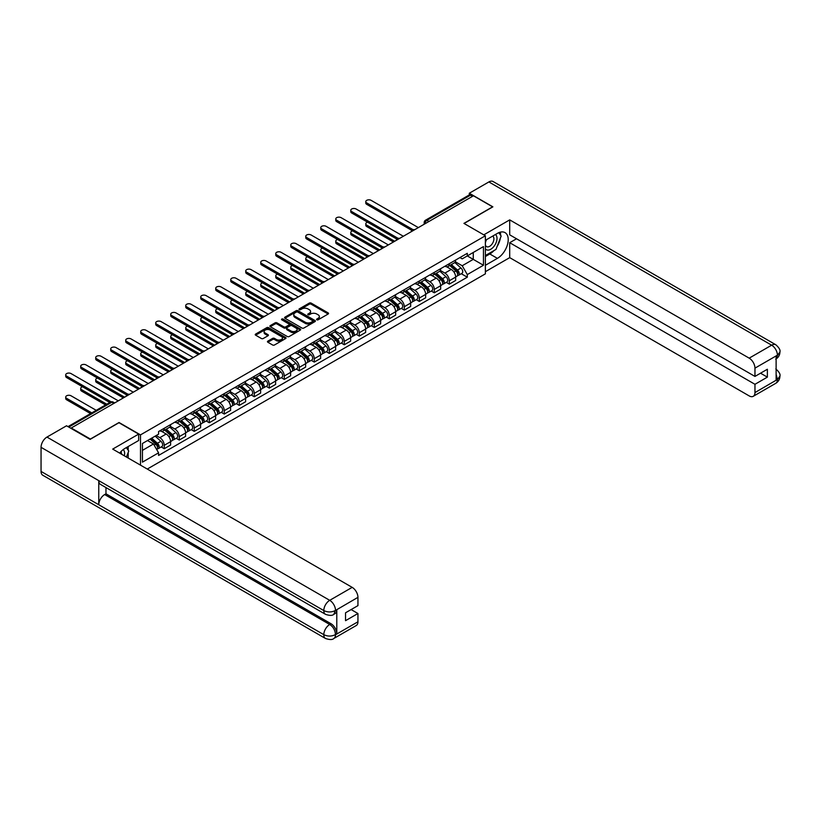 <?xml version="1.0" encoding="UTF-8"?>
<svg xmlns="http://www.w3.org/2000/svg" width="821" height="821" viewBox="0 0 821 821"><rect width="100%" height="100%" fill="white"/><g stroke="black" fill="none" stroke-linecap="round" stroke-linejoin="round"><path stroke-width="1.23" d="M316.814 319.79A0.934 0.544 0 0 0 318.138 319.79L328.164 314.002A1.334 0.77 0 0 0 328.554 313.458A1.334 0.77 0 0 0 328.164 312.914L311.169 303.103A1.334 0.77 0 0 0 309.281 303.103L299.255 308.891A0.934 0.544 0 0 0 300.578 309.661L301.871 308.912A4.269 2.463 0 0 1 307.916 308.912L309.332 309.722A4.269 2.463 0 0 1 310.584 311.467A4.269 2.463 0 0 1 309.332 313.212L308.029 313.961A0.934 0.544 0 0 0 309.353 314.73L310.656 313.981A4.269 2.463 0 0 1 316.69 313.981L318.107 314.792A4.269 2.463 0 0 1 319.359 316.537A4.269 2.463 0 0 1 318.107 318.281L316.814 319.03A0.934 0.544 0 0 0 316.814 319.79L316.814 319.03M267.841 341.146A1.334 0.77 0 0 0 267.451 341.69A1.334 0.77 0 0 0 267.841 342.234L272.603 344.984A1.334 0.77 0 0 0 274.491 344.984L285.636 338.56A1.334 0.77 0 0 0 286.026 338.016A1.334 0.77 0 0 0 285.636 337.472L268.641 327.661A1.334 0.77 0 0 0 266.753 327.661L255.618 334.085A1.334 0.77 0 0 0 255.228 334.629A1.334 0.77 0 0 0 255.618 335.173L261.376 338.498A1.334 0.77 0 0 0 263.264 338.498L268.026 335.748A1.334 0.77 0 0 0 268.416 335.204A1.334 0.77 0 0 0 268.026 334.66L265.173 333.008A3.571 2.063 0 0 1 264.126 331.551A3.571 2.063 0 0 1 266.332 329.652A3.571 2.063 0 0 1 270.222 330.093L281.408 336.559A3.571 2.063 0 0 1 282.455 338.016A3.571 2.063 0 0 1 280.248 339.915A3.571 2.063 0 0 1 276.359 339.473L274.491 338.396A1.334 0.77 0 0 0 272.603 338.396L267.841 341.146L267.841 342.234L272.603 339.504L272.603 338.396M140.494 434.884L119.045 422.507L90.392 439.05L71.253 427.998L473.45 195.788L492.59 206.841L463.937 223.384L485.375 235.771L140.494 434.884L140.494 465.148M301.964 328.041A1.334 0.77 0 0 0 303.852 328.041L314.997 321.606A1.334 0.77 0 0 0 315.387 321.062A1.334 0.77 0 0 0 314.997 320.518L298.002 310.707A1.334 0.77 0 0 0 296.114 310.707L284.969 317.142A1.334 0.77 0 0 0 284.579 317.686A1.334 0.77 0 0 0 284.969 318.23L301.964 328.041M282.096 319.995A0.934 0.544 0 0 1 283.04 320.128L283.04 319.02L300.312 328.995A1.334 0.77 0 0 1 300.702 329.539A1.334 0.77 0 0 1 300.312 330.083L289.177 336.518A1.334 0.77 0 0 1 287.288 336.518L270.294 326.707L275.066 323.967L275.066 322.858L270.294 325.609A1.334 0.77 0 0 0 269.904 326.163A1.334 0.77 0 0 0 270.294 326.707L270.294 325.609M275.066 323.967A1.334 0.77 0 0 1 276.954 323.967L276.954 322.858A1.334 0.77 0 0 0 275.066 322.858M276.954 322.858L283.84 326.84A1.334 0.77 0 0 0 285.729 326.84L288.889 325.013A1.334 0.77 0 0 0 289.279 324.469A1.334 0.77 0 0 0 288.889 323.926L281.716 319.78A0.934 0.544 0 0 1 283.04 319.02M147.277 469.058L485.375 273.855L485.375 235.771M428.921 221.496L426.91 220.336A2.72 1.57 60 0 0 425.545 220.192L469.109 195.039A2.72 1.57 60 0 1 470.474 195.182L426.91 220.336A2.72 1.57 120 0 0 424.98 223.661L424.98 223.774M472.496 196.342L470.474 195.182M449.313 263.695A6.26 3.612 60 0 1 448.02 266.507L454.362 262.843A6.26 3.612 -120 0 0 455.665 260.031M440.302 270.437L444.89 273.085A6.26 3.612 60 0 1 449.313 280.741L455.665 277.077A6.26 3.612 -120 0 0 451.242 269.421L446.696 266.794M455.665 277.077L455.665 280.464L449.313 284.128L446.275 282.373M448.02 266.507A6.26 3.612 60 0 1 444.941 266.22M449.313 280.741L449.313 284.128M434.309 272.356A6.26 3.612 60 0 1 433.016 275.168L439.358 271.505A6.26 3.612 -120 0 0 440.661 268.693M431.271 291.034L434.309 292.789L440.661 289.125L440.661 285.739A6.26 3.612 -120 0 0 436.238 278.083L431.692 275.456M433.016 275.168A6.26 3.612 60 0 1 429.937 274.881M425.299 279.099L429.886 281.747A6.26 3.612 60 0 1 434.309 289.403L434.309 292.789M419.305 281.018A6.26 3.612 60 0 1 418.012 283.83L424.354 280.166A6.26 3.612 -120 0 0 425.658 277.354M416.268 299.696L419.305 301.451L425.658 297.787L425.658 294.4A6.26 3.612 -120 0 0 421.235 286.745L416.688 284.117M418.012 283.83A6.26 3.612 60 0 1 414.933 283.543M410.295 287.76L414.882 290.408A6.26 3.612 60 0 1 419.305 298.064L419.305 301.451M404.301 289.68A6.26 3.612 60 0 1 403.008 292.492L409.351 288.828A6.26 3.612 -120 0 0 410.654 286.016M401.264 308.357L404.301 310.122L410.654 306.449L410.654 303.062A6.26 3.612 -120 0 0 406.231 295.406L401.685 292.779M403.008 292.492A6.26 3.612 60 0 1 399.93 292.214M395.291 296.422L399.878 299.07A6.26 3.612 60 0 1 404.301 306.726L404.301 310.122M389.298 298.341A6.26 3.612 60 0 1 388.005 301.153L394.357 297.489A6.26 3.612 -120 0 0 395.65 294.677M386.26 317.019L389.298 318.784L395.65 315.11L395.65 311.723A6.26 3.612 -120 0 0 391.227 304.068L386.681 301.44M388.005 301.153A6.26 3.612 60 0 1 384.926 300.876M380.287 305.084L384.875 307.731A6.26 3.612 60 0 1 389.298 315.397L389.298 318.784M374.294 307.003A6.26 3.612 60 0 1 373.001 309.815L379.353 306.151A6.26 3.612 -120 0 0 380.646 303.339M371.256 325.68L374.294 327.446L380.646 323.782L380.646 320.385A6.26 3.612 -120 0 0 376.223 312.729L371.677 310.102M373.001 309.815A6.26 3.612 60 0 1 369.922 309.538M365.283 313.745L369.871 316.393A6.26 3.612 60 0 1 374.294 324.059L374.294 327.446M359.29 315.675A6.26 3.612 60 0 1 357.997 318.476L364.35 314.812A6.26 3.612 -120 0 0 365.643 312.001M356.252 334.342L359.29 336.107L365.643 332.443L365.643 329.057A6.26 3.612 -120 0 0 361.219 321.391L356.673 318.764M357.997 318.476A6.26 3.612 60 0 1 354.918 318.199M350.29 322.407L354.867 325.054A6.26 3.612 60 0 1 359.29 332.721L359.29 336.107M344.286 324.336A6.26 3.612 60 0 1 342.993 327.138L349.346 323.474A6.26 3.612 -120 0 0 350.639 320.662M341.249 343.004L344.286 344.769L350.639 341.105L350.639 337.718A6.26 3.612 -120 0 0 346.216 330.052L341.669 327.425M342.993 327.138A6.26 3.612 60 0 1 339.915 326.861M335.286 331.068L339.863 333.716A6.26 3.612 60 0 1 344.286 341.382L344.286 344.769M329.283 332.998A6.26 3.612 60 0 1 327.99 335.799L334.342 332.136A6.26 3.612 -120 0 0 335.635 329.334M326.245 351.675L329.283 353.43L335.635 349.767L335.635 346.38A6.26 3.612 -120 0 0 331.212 338.714L326.666 336.087M327.99 335.799A6.26 3.612 60 0 1 324.911 335.522M320.282 339.73L324.859 342.378A6.26 3.612 60 0 1 329.283 350.044L329.283 353.43M314.279 341.659A6.26 3.612 60 0 1 312.986 344.461L319.338 340.797A6.26 3.612 -120 0 0 320.631 337.995M311.241 360.337L314.279 362.092L320.631 358.428L320.631 355.041A6.26 3.612 -120 0 0 316.208 347.375L311.662 344.748M312.986 344.461A6.26 3.612 60 0 1 309.907 344.184M305.279 348.391L309.856 351.039A6.26 3.612 60 0 1 314.279 358.705L314.279 362.092M299.285 350.321A6.26 3.612 60 0 1 297.982 353.122L304.334 349.459A6.26 3.612 -120 0 0 305.628 346.657M296.237 368.998L299.285 370.753L305.628 367.09L305.628 363.703A6.26 3.612 -120 0 0 301.204 356.037L296.658 353.41M297.982 353.122A6.26 3.612 60 0 1 294.903 352.845M290.275 357.053L294.852 359.701A6.26 3.612 60 0 1 299.285 367.367L299.285 370.753M284.282 358.982A6.26 3.612 60 0 1 282.978 361.784L289.331 358.12A6.26 3.612 -120 0 0 290.624 355.319M281.234 377.66L284.282 379.415L290.624 375.751L290.624 372.365A6.26 3.612 -120 0 0 286.201 364.698L281.654 362.082M282.978 361.784A6.26 3.612 60 0 1 279.899 361.507M275.271 365.714L279.848 368.362A6.26 3.612 60 0 1 284.282 376.028L284.282 379.415M269.278 367.644A6.26 3.612 60 0 1 267.974 370.456L274.327 366.782A6.26 3.612 -120 0 0 275.62 363.98M266.23 386.322L269.278 388.076L275.62 384.413L275.62 381.026A6.26 3.612 -120 0 0 271.197 373.36L266.651 370.743M267.974 370.456A6.26 3.612 60 0 1 264.896 370.168M260.267 374.376L264.855 377.024A6.26 3.612 60 0 1 269.278 384.69L269.278 388.076M254.274 376.305A6.26 3.612 60 0 1 252.971 379.117L259.323 375.443A6.26 3.612 -120 0 0 260.616 372.642M251.226 394.983L254.274 396.738L260.616 393.074L260.616 389.688A6.26 3.612 -120 0 0 256.193 382.022L251.647 379.405M252.971 379.117A6.26 3.612 60 0 1 249.892 378.83M245.263 383.038L249.851 385.685A6.26 3.612 60 0 1 254.274 393.351L254.274 396.738M239.27 384.967A6.26 3.612 60 0 1 237.967 387.779L244.319 384.115A6.26 3.612 -120 0 0 245.612 381.303M236.222 403.645L239.27 405.4L245.612 401.736L245.612 398.349A6.26 3.612 -120 0 0 241.189 390.683L236.643 388.066M237.967 387.779A6.26 3.612 60 0 1 234.888 387.491M230.26 391.699L234.847 394.347A6.26 3.612 60 0 1 239.27 402.013L239.27 405.4M224.266 393.628A6.26 3.612 60 0 1 222.963 396.44L229.316 392.777A6.26 3.612 -120 0 0 230.609 389.965M221.218 412.306L224.266 414.061L230.609 410.397L230.609 407.011A6.26 3.612 -120 0 0 226.186 399.345L221.639 396.728M222.963 396.44A6.26 3.612 60 0 1 219.884 396.153M215.256 400.371L219.843 403.008A6.26 3.612 60 0 1 224.266 410.674L224.266 414.061M209.263 402.29A6.26 3.612 60 0 1 207.97 405.102L214.312 401.438A6.26 3.612 -120 0 0 215.605 398.626M206.215 420.968L209.263 422.723L215.605 419.059L215.605 415.672A6.26 3.612 -120 0 0 211.182 408.006L206.646 405.389M207.97 405.102A6.26 3.612 60 0 1 204.881 404.815M200.252 409.032L204.84 411.67A6.26 3.612 60 0 1 209.263 419.336L209.263 422.723M194.259 410.952A6.26 3.612 60 0 1 192.966 413.763L199.308 410.1A6.26 3.612 -120 0 0 200.601 407.288M191.211 429.629L194.259 431.384L200.601 427.72L200.601 424.334A6.26 3.612 -120 0 0 196.178 416.668L191.642 414.051M192.966 413.763A6.26 3.612 60 0 1 189.877 413.476M185.248 417.694L189.836 420.342A6.26 3.612 60 0 1 194.259 427.998L194.259 431.384M179.255 419.613A6.26 3.612 60 0 1 177.962 422.425L184.304 418.761A6.26 3.612 -120 0 0 185.597 415.949M176.207 438.291L179.255 440.046L185.597 436.382L185.597 432.995A6.26 3.612 -120 0 0 181.174 425.329L176.638 422.712M177.962 422.425A6.26 3.612 60 0 1 174.873 422.138M170.245 426.356L174.832 429.003A6.26 3.612 60 0 1 179.255 436.659L179.255 440.046M164.251 428.275A6.26 3.612 60 0 1 162.958 431.087L169.3 427.423A6.26 3.612 -120 0 0 170.594 424.611M161.203 446.952L164.251 448.707L170.594 445.044L170.594 441.657A6.26 3.612 -120 0 0 166.17 434.001L161.634 431.374M162.958 431.087A6.26 3.612 60 0 1 159.879 430.799M156.175 435.551L159.828 437.665A6.26 3.612 60 0 1 164.251 445.321L164.251 448.707M459.945 257.558L462.202 258.861L483.456 246.598L473.265 252.478L473.265 259.364L462.202 265.747L455.306 261.776M142.423 450.38L153.476 443.987L158.576 452.823L142.423 462.151L142.423 443.494L158.576 434.165L158.576 431.548L467.303 253.309L467.303 255.926L483.456 265.255L467.303 274.583L462.202 265.747M483.456 246.598L483.456 265.255M158.576 452.823L158.576 455.429L467.303 277.19L467.303 274.583M153.476 443.987L147.513 440.549M461.269 273.711L467.303 277.19M317.183 319.923L318.107 319.39A4.269 2.463 0 0 0 319.359 317.645L319.359 316.537M310.584 311.467L310.584 312.575A4.269 2.463 0 0 1 309.332 314.32L308.409 314.854M328.143 314.012L311.169 304.211A1.334 0.77 0 0 0 309.281 304.211L299.624 309.794M314.977 321.616L298.002 311.816A1.334 0.77 0 0 0 296.114 311.816L284.99 318.24L284.969 317.142M312.637 321.442A0.934 0.544 0 0 0 312.637 320.683L297.715 312.072A0.934 0.544 0 0 0 296.402 312.072L295.026 312.863A4.269 2.463 0 0 0 293.774 314.607A4.269 2.463 0 0 0 295.026 316.352L305.227 322.232A4.269 2.463 0 0 0 311.262 322.232L312.637 321.442L312.637 322.55A0.934 0.544 0 0 0 312.904 322.171L312.904 321.062M293.774 314.607L293.774 315.716A4.269 2.463 0 0 0 295.026 317.46L295.026 316.352M312.637 322.55L311.262 323.341A4.269 2.463 0 0 1 305.227 323.341L295.026 317.46M276.954 323.967L283.84 327.948A1.334 0.77 0 0 0 285.729 327.948L288.889 326.122A1.334 0.77 0 0 0 289.279 325.578L289.279 324.469M283.04 320.128L300.301 330.093M290.993 330.966A3.571 2.063 0 0 0 294.883 331.417A3.571 2.063 0 0 0 297.089 329.508A3.571 2.063 0 0 0 296.042 328.051L292.102 325.773A1.334 0.77 0 0 0 290.213 325.773L287.052 327.6A1.334 0.77 0 0 0 286.662 328.143A1.334 0.77 0 0 0 287.052 328.687L290.993 330.966L290.993 332.074A3.571 2.063 0 0 0 294.883 332.526A3.571 2.063 0 0 0 297.089 330.617L297.089 329.508M286.662 328.143L286.662 329.262A1.334 0.77 0 0 0 287.052 329.806L287.052 328.687M290.993 332.074L287.052 329.806M282.455 338.016L282.455 339.124A3.571 2.063 0 0 1 280.248 341.023A3.571 2.063 0 0 1 276.359 340.582L274.491 339.504A1.334 0.77 0 0 0 272.603 339.504M264.126 331.551L264.126 332.669A3.571 2.063 0 0 0 265.173 334.126L265.173 333.008M268.026 334.66L268.026 335.748L265.173 334.126M285.616 338.57L268.641 328.769A1.334 0.77 0 0 0 266.753 328.769L255.629 335.184L255.618 334.085M449.744 265.511L455.86 270.961A3.397 1.96 60 0 1 456.928 276.225L455.655 276.954M449.908 265.655L452.792 267.318M367.603 222.183A3.13 1.806 -0 0 0 365.786 223.825A3.13 1.806 -0 0 0 366.7 225.108L394.685 241.261M450.36 265.152L457.164 271.217A1.632 0.944 60 0 1 457.677 273.742A1.632 0.944 60 0 1 457.533 273.804M451.386 264.567L457.492 270.017A3.397 1.96 60 0 1 458.559 275.281A3.397 1.96 60 0 1 457.533 275.384M454.793 262.515L460.961 268.015A3.397 1.96 60 0 1 462.028 273.28L458.559 275.281M393.433 241.99L366.7 226.555A3.13 1.806 180 0 1 365.786 225.272L365.786 223.825M411.875 230.424L366.7 204.337A3.13 1.806 180 0 1 365.786 203.064L365.786 201.617A3.13 1.806 -0 0 0 366.7 202.9L413.117 229.695M418.341 227.602L371.123 200.345A3.13 1.806 -0 0 0 367.716 199.955A3.13 1.806 -0 0 0 365.786 201.617M434.74 274.173L440.856 279.622A3.397 1.96 60 0 1 441.924 284.887L440.661 285.616M434.904 274.317L437.788 275.979M352.599 230.855A3.13 1.806 -0 0 0 350.783 232.487A3.13 1.806 -0 0 0 351.696 233.769L379.682 249.923M435.366 273.814L442.16 279.879A1.632 0.944 60 0 1 442.673 282.403A1.632 0.944 60 0 1 442.529 282.465M436.382 273.229L442.488 278.678A3.397 1.96 60 0 1 443.556 283.943A3.397 1.96 60 0 1 442.529 284.045M439.789 271.176L445.957 276.677A3.397 1.96 60 0 1 447.024 281.942L443.556 283.943M378.43 250.651L351.696 235.217A3.13 1.806 180 0 1 350.783 233.934L350.783 232.487M419.736 282.835L425.853 288.284A3.397 1.96 60 0 1 426.92 293.549L425.658 294.277M419.9 282.978L422.784 284.641M337.605 239.516A3.13 1.806 -0 0 0 335.779 241.158A3.13 1.806 -0 0 0 336.692 242.431L364.678 258.584M420.362 282.475L427.156 288.551A1.632 0.944 60 0 1 427.669 291.065A1.632 0.944 60 0 1 427.525 291.127M421.378 281.89L427.495 287.34A3.397 1.96 60 0 1 428.562 292.604A3.397 1.96 60 0 1 427.525 292.707M424.785 279.838L430.953 285.349A3.397 1.96 60 0 1 432.02 290.603L428.562 292.604M363.426 259.313L336.692 243.878A3.13 1.806 180 0 1 335.779 242.595L335.779 241.158M494.047 250.528A15.301 8.836 120 0 1 489.809 253.976L497.403 258.369A15.301 8.836 120 0 0 507.399 244.884A15.301 8.836 120 0 0 505.048 232.62A15.301 8.836 120 0 0 497.403 233.38L485.375 240.317M497.403 258.369L485.375 265.306M485.375 271.689L509.708 257.64L509.708 242.708L754.961 384.3L754.961 392.571L777.559 379.405L776.122 380.082L776.122 356.201L777.415 355.175L754.961 368.147A8.159 4.71 -120 0 0 749.183 358.151L771.648 345.179L488.885 181.934L469.314 193.233L492.877 206.841L464.081 223.466M516.542 238.767L509.708 242.708M760.533 373.196L767.368 377.137L767.368 369.255L754.961 376.418L509.708 234.827L509.708 219.884L749.183 358.151M483.795 234.847L509.708 219.884M509.708 257.64L749.183 395.907A8.159 4.71 -120 0 0 753.268 396.307A8.159 4.71 -120 0 0 754.961 392.571M488.885 181.934A8.364 4.834 -60 0 1 493.072 181.523L775.824 344.769A8.364 4.834 -60 0 0 771.648 345.179A8.159 4.71 60 0 1 777.415 355.175M469.314 194.957L469.314 193.233M754.961 376.418L754.961 368.147M767.368 377.137L754.961 384.3M497.085 246.526A15.301 8.836 120 0 0 500.379 238.039M500.625 235.299A15.301 8.836 120 0 0 500.246 232.179M489.809 253.976L485.375 256.532M776.122 374.366L777.415 379.333M775.824 368.927C779.108 371.872 780.484 374.232 779.95 375.997L777.569 379.405M775.824 344.769C779.108 347.694 780.484 350.074 779.95 351.901L777.559 355.257M325.537 614.344A8.364 4.834 -60 0 1 323.802 610.567C327.651 612.415 331.499 612.404 335.337 610.526L333.798 614.334C332.433 615.719 329.683 615.729 325.537 614.344L100.49 484.411A8.364 4.834 -60 0 1 98.756 480.634L41.05 447.322A8.364 4.834 -60 0 1 46.961 437.08L66.532 425.781L90.094 439.379L118.953 422.723L138.667 434.104L138.667 440.497L125.008 448.379A15.301 8.836 120 0 0 119.65 453.11M138.667 434.104L112.703 449.097L352.178 587.364A8.159 4.71 60 0 1 357.946 597.349L357.946 605.631L345.538 612.794L345.538 620.676L357.946 613.513L357.946 621.784A8.159 4.71 60 0 1 356.252 625.52L333.798 638.492A8.159 4.71 -120 0 0 335.491 634.756L357.946 621.784M127.85 457.841L131.073 459.709M128.189 457.646L128.189 452.525M128.189 450.226L128.189 446.542M333.798 638.492C332.495 639.867 329.744 639.877 325.537 638.502L42.784 475.246A8.364 4.834 -60 0 1 41.05 471.418L98.756 504.741A8.364 4.834 -60 0 1 104.667 494.55L329.724 624.483L331.017 623.734A8.159 4.71 60 0 1 336.784 633.72L336.784 609.849A8.159 4.71 60 0 1 335.101 613.585L333.798 614.334M41.05 447.322L41.05 471.418M46.961 437.08L329.724 600.325A8.364 4.834 -60 0 0 323.802 610.567L98.756 480.634L98.756 504.741L323.802 634.664C327.641 636.521 331.489 636.521 335.348 634.664L335.491 634.756M357.946 613.513L351.121 609.572M105.971 487.571L105.971 493.801L331.017 623.734M105.971 493.801L104.667 494.55M485.375 248.814A8.836 5.1 120 0 0 492.405 248.055A8.836 5.1 120 0 0 497.013 238.429A8.836 5.1 120 0 0 495.412 234.529M486.124 239.896A8.836 5.1 120 0 0 485.375 241.487M485.375 244.442A6.055 3.5 120 0 0 486.596 246.628A6.055 3.5 120 0 0 491.266 245.007A6.055 3.5 120 0 0 493.903 238.911A6.055 3.5 120 0 0 492.651 236.14A6.055 3.5 120 0 0 492.631 236.13M486.617 239.609A6.055 3.5 120 0 0 485.375 243.232M498.788 232.682L501.149 236.048L495.956 249.43L485.57 255.423M124.33 455.809A8.836 5.1 120 0 0 124.628 453.428A8.836 5.1 120 0 0 123.16 449.631M121.508 454.187A6.055 3.5 120 0 0 121.518 453.91A6.055 3.5 120 0 0 120.892 451.694M126.342 447.609L128.753 451.047L126.434 457.03M396.871 239.085L351.696 212.998A3.13 1.806 180 0 1 350.783 211.726L350.783 210.279A3.13 1.806 -0 0 0 351.696 211.561L398.113 238.357M403.347 236.263L356.119 209.006A3.13 1.806 -0 0 0 352.712 208.616A3.13 1.806 -0 0 0 350.783 210.279M381.868 247.747L336.692 221.66A3.13 1.806 180 0 1 335.779 220.387L335.779 218.94A3.13 1.806 -0 0 0 336.692 220.223L383.109 247.018M388.343 244.925L341.115 217.668A3.13 1.806 -0 0 0 337.708 217.278A3.13 1.806 -0 0 0 335.779 218.94M404.743 291.496L410.849 296.945A3.397 1.96 60 0 1 411.916 302.21L410.654 302.939M404.897 291.64L407.78 293.302M322.602 248.178A3.13 1.806 -0 0 0 320.775 249.82A3.13 1.806 -0 0 0 321.688 251.093L349.674 267.246M405.358 291.137L412.152 297.212A1.632 0.944 60 0 1 412.665 299.727A1.632 0.944 60 0 1 412.522 299.788M406.374 290.552L412.491 296.001A3.397 1.96 60 0 1 413.558 301.266A3.397 1.96 60 0 1 412.522 301.369M409.782 288.499L415.949 294.01A3.397 1.96 60 0 1 417.017 299.265L413.558 301.266M348.422 267.974L321.688 252.54A3.13 1.806 180 0 1 320.775 251.257L320.775 249.82M389.739 300.158L395.845 305.607A3.397 1.96 60 0 1 396.912 310.872L395.65 311.6M389.893 300.301L392.777 301.964M307.598 256.84A3.13 1.806 -0 0 0 305.771 258.482A3.13 1.806 -0 0 0 306.685 259.754L334.67 275.918M390.355 299.798L397.159 305.874A1.632 0.944 60 0 1 397.662 308.398A1.632 0.944 60 0 1 397.518 308.45M391.371 299.213L397.487 304.663A3.397 1.96 60 0 1 398.554 309.928A3.397 1.96 60 0 1 397.528 310.03M394.778 297.161L400.946 302.672A3.397 1.96 60 0 1 402.013 307.926L398.554 309.928M333.418 276.636L306.685 261.201A3.13 1.806 180 0 1 305.771 259.918L305.771 258.482M374.735 308.819L380.841 314.269A3.397 1.96 60 0 1 381.909 319.533L380.646 320.262M374.889 308.963L377.773 310.625M292.594 265.501A3.13 1.806 -0 0 0 290.767 267.143A3.13 1.806 -0 0 0 291.681 268.416L319.667 284.579M375.351 308.46L382.155 314.535A1.632 0.944 60 0 1 382.658 317.06A1.632 0.944 60 0 1 382.514 317.111M376.367 307.875L382.483 313.324A3.397 1.96 60 0 1 383.551 318.589A3.397 1.96 60 0 1 382.524 318.692M379.774 305.823L385.942 311.333A3.397 1.96 60 0 1 387.009 316.588L383.551 318.589M318.415 285.298L291.681 269.863A3.13 1.806 180 0 1 290.767 268.58L290.767 267.143M366.874 256.409L321.688 230.321A3.13 1.806 180 0 1 320.775 229.049L320.775 227.602A3.13 1.806 -0 0 0 321.688 228.885L368.116 255.68M373.339 253.586L326.111 226.329A3.13 1.806 -0 0 0 322.704 225.939A3.13 1.806 -0 0 0 320.775 227.602M351.87 265.07L306.685 238.983A3.13 1.806 180 0 1 305.771 237.71L305.771 236.263A3.13 1.806 -0 0 0 306.685 237.546L353.112 264.341M358.336 262.258L311.108 234.991A3.13 1.806 -0 0 0 307.701 234.601A3.13 1.806 -0 0 0 305.771 236.263M336.867 273.732L291.681 247.655A3.13 1.806 180 0 1 290.767 246.372L290.767 244.925A3.13 1.806 -0 0 0 291.681 246.208L338.108 273.003M343.332 270.92L296.104 243.652A3.13 1.806 -0 0 0 292.697 243.262A3.13 1.806 -0 0 0 290.767 244.925M359.731 317.481L365.838 322.93A3.397 1.96 60 0 1 366.905 328.195L365.643 328.923M359.885 317.624L362.769 319.287M277.59 274.163A3.13 1.806 -0 0 0 275.764 275.805A3.13 1.806 -0 0 0 276.677 277.077L304.663 293.241M360.347 317.122L367.151 323.197A1.632 0.944 60 0 1 367.664 325.721A1.632 0.944 60 0 1 367.51 325.773M361.363 316.537L367.48 321.996A3.397 1.96 60 0 1 368.547 327.251A3.397 1.96 60 0 1 367.521 327.353M364.77 314.484L370.938 319.995A3.397 1.96 60 0 1 372.005 325.249L368.547 327.251M303.411 293.959L276.677 278.524A3.13 1.806 180 0 1 275.764 277.241L275.764 275.805M321.863 282.393L276.677 256.316A3.13 1.806 180 0 1 275.764 255.033L275.764 253.586A3.13 1.806 -0 0 0 276.677 254.869L323.105 281.675M328.328 279.581L281.1 252.314A3.13 1.806 -0 0 0 277.693 251.924A3.13 1.806 -0 0 0 275.764 253.586M344.728 326.142L350.834 331.602A3.397 1.96 60 0 1 351.901 336.856L350.639 337.585M344.882 326.286L347.765 327.948M262.587 282.824A3.13 1.806 -0 0 0 260.76 284.466A3.13 1.806 -0 0 0 261.673 285.739L289.659 301.902M345.343 325.783L352.147 331.858A1.632 0.944 60 0 1 352.661 334.383A1.632 0.944 60 0 1 352.507 334.434M346.359 325.198L352.476 330.658A3.397 1.96 60 0 1 353.543 335.912A3.397 1.96 60 0 1 352.517 336.025M349.767 323.156L355.934 328.657A3.397 1.96 60 0 1 357.002 333.911L353.543 335.912M288.417 302.621L261.673 287.186A3.13 1.806 180 0 1 260.76 285.903L260.76 284.466M306.859 291.055L261.673 264.978A3.13 1.806 180 0 1 260.76 263.695L260.76 262.258A3.13 1.806 -0 0 0 261.673 263.531L308.101 290.336M313.324 288.243L266.096 260.975A3.13 1.806 -0 0 0 262.689 260.585A3.13 1.806 -0 0 0 260.76 262.258M329.724 334.804L335.83 340.263A3.397 1.96 60 0 1 336.897 345.518L335.635 346.246M329.878 334.947L332.762 336.61M247.583 291.486A3.13 1.806 -0 0 0 245.756 293.128A3.13 1.806 -0 0 0 246.669 294.4L274.655 310.564M330.34 334.445L337.144 340.52A1.632 0.944 60 0 1 337.657 343.045A1.632 0.944 60 0 1 337.503 343.106M331.356 333.86L337.472 339.319A3.397 1.96 60 0 1 338.539 344.574A3.397 1.96 60 0 1 337.513 344.687M334.763 331.817L340.931 337.318A3.397 1.96 60 0 1 341.998 342.573L338.539 344.574M273.414 311.282L246.669 295.847A3.13 1.806 180 0 1 245.756 294.575L245.756 293.128M291.855 299.716L246.669 273.639A3.13 1.806 180 0 1 245.756 272.356L245.756 270.92A3.13 1.806 -0 0 0 246.669 272.192L293.097 298.998M298.321 296.904L251.093 269.637A3.13 1.806 -0 0 0 247.685 269.247A3.13 1.806 -0 0 0 245.756 270.92M314.72 343.465L320.826 348.925A3.397 1.96 60 0 1 321.894 354.179L320.631 354.908M314.884 343.609L317.758 345.272M232.579 300.147A3.13 1.806 -0 0 0 230.752 301.789A3.13 1.806 -0 0 0 231.666 303.062L259.652 319.225M315.336 343.106L322.14 349.182A1.632 0.944 60 0 1 322.653 351.706A1.632 0.944 60 0 1 322.499 351.768M316.352 342.521L322.468 347.981A3.397 1.96 60 0 1 323.536 353.235A3.397 1.96 60 0 1 322.509 353.348M319.759 340.479L325.927 345.98A3.397 1.96 60 0 1 326.994 351.234L323.536 353.235M258.41 319.944L231.666 304.509A3.13 1.806 180 0 1 230.752 303.236L230.752 301.789M276.851 308.378L231.666 282.301A3.13 1.806 180 0 1 230.752 281.018L230.752 279.581A3.13 1.806 -0 0 0 231.666 280.854L278.093 307.659M283.317 305.566L236.089 278.298A3.13 1.806 -0 0 0 232.682 277.909A3.13 1.806 -0 0 0 230.752 279.581M299.716 352.127L305.833 357.587A3.397 1.96 60 0 1 306.9 362.841L305.628 363.57M299.881 352.271L302.754 353.933M217.575 308.809A3.13 1.806 -0 0 0 215.749 310.451A3.13 1.806 -0 0 0 216.662 311.723L244.648 327.887M300.332 351.768L307.136 357.843A1.632 0.944 60 0 1 307.649 360.368A1.632 0.944 60 0 1 307.495 360.429M301.348 351.183L307.465 356.642A3.397 1.96 60 0 1 308.532 361.897A3.397 1.96 60 0 1 307.506 362.01M304.755 349.141L310.923 354.641A3.397 1.96 60 0 1 311.99 359.896L308.532 361.897M243.406 328.605L216.662 313.17A3.13 1.806 180 0 1 215.749 311.898L215.749 310.451M284.713 360.788L290.829 366.248A3.397 1.96 60 0 1 291.896 371.503L290.624 372.231M284.877 360.932L287.75 362.595M202.571 317.47A3.13 1.806 -0 0 0 200.745 319.112A3.13 1.806 -0 0 0 201.658 320.385L229.654 336.548M285.328 360.429L292.132 366.505A1.632 0.944 60 0 1 292.645 369.029A1.632 0.944 60 0 1 292.492 369.091M286.344 359.844L292.461 365.304A3.397 1.96 60 0 1 293.528 370.558A3.397 1.96 60 0 1 292.502 370.671M289.751 357.802L295.919 363.303A3.397 1.96 60 0 1 296.986 368.557L293.528 370.558M228.402 337.267L201.658 321.832A3.13 1.806 180 0 1 200.745 320.559L200.745 319.112M269.709 369.45L275.825 374.91A3.397 1.96 60 0 1 276.893 380.164L275.62 380.903M269.873 369.594L272.746 371.256M187.568 326.132A3.13 1.806 -0 0 0 185.741 327.774A3.13 1.806 -0 0 0 186.654 329.057L214.65 345.21M270.325 369.101L277.129 375.166A1.632 0.944 60 0 1 277.642 377.691A1.632 0.944 60 0 1 277.488 377.752M271.341 368.506L277.457 373.966A3.397 1.96 60 0 1 278.524 379.22A3.397 1.96 60 0 1 277.498 379.333M274.748 366.464L280.915 371.964A3.397 1.96 60 0 1 281.983 377.219L278.524 379.22M213.398 345.928L186.654 330.494A3.13 1.806 180 0 1 185.741 329.221L185.741 327.774M254.705 378.112L260.821 383.571A3.397 1.96 60 0 1 261.889 388.826L260.616 389.565M254.869 378.255L257.743 379.918M172.564 334.794A3.13 1.806 -0 0 0 170.737 336.436A3.13 1.806 -0 0 0 171.661 337.718L199.647 353.872M255.321 377.763L262.125 383.828A1.632 0.944 60 0 1 262.638 386.352A1.632 0.944 60 0 1 262.484 386.414M256.337 377.167L262.453 382.627A3.397 1.96 60 0 1 263.52 387.881A3.397 1.96 60 0 1 262.494 387.994M259.744 375.125L265.912 380.626A3.397 1.96 60 0 1 266.979 385.88L263.52 387.881M198.395 354.59L171.661 339.155A3.13 1.806 180 0 1 170.737 337.883L170.737 336.436M239.701 386.773L245.818 392.233A3.397 1.96 60 0 1 246.885 397.487L245.612 398.226M239.865 386.917L242.739 388.579M157.56 343.455A3.13 1.806 -0 0 0 155.733 345.097A3.13 1.806 -0 0 0 156.657 346.38L184.643 362.533M240.317 386.424L247.121 392.489A1.632 0.944 60 0 1 247.634 395.014A1.632 0.944 60 0 1 247.48 395.075M241.333 385.829L247.449 391.289A3.397 1.96 60 0 1 248.517 396.543A3.397 1.96 60 0 1 247.49 396.656M244.74 383.787L250.908 389.287A3.397 1.96 60 0 1 251.975 394.542L248.517 396.543M183.391 363.251L156.657 347.817A3.13 1.806 180 0 1 155.733 346.544L155.733 345.097M224.697 395.435L230.814 400.894A3.397 1.96 60 0 1 231.881 406.149L230.609 406.888M224.862 395.578L227.735 397.241M142.556 352.117A3.13 1.806 -0 0 0 140.73 353.759A3.13 1.806 -0 0 0 141.653 355.041L169.639 371.195M225.313 395.086L232.117 401.151A1.632 0.944 60 0 1 232.63 403.675A1.632 0.944 60 0 1 232.476 403.737M226.329 394.49L232.446 399.95A3.397 1.96 60 0 1 233.513 405.205A3.397 1.96 60 0 1 232.487 405.317M229.747 392.448L235.904 397.949A3.397 1.96 60 0 1 236.971 403.214L233.513 405.205M168.387 371.913L141.653 356.478A3.13 1.806 180 0 1 140.73 355.206L140.73 353.759M261.848 317.05L216.662 290.962A3.13 1.806 180 0 1 215.749 289.68L215.749 288.243A3.13 1.806 -0 0 0 216.662 289.515L263.089 316.321M268.313 314.227L221.085 286.96A3.13 1.806 -0 0 0 217.678 286.57A3.13 1.806 -0 0 0 215.749 288.243M246.844 325.711L201.658 299.624A3.13 1.806 180 0 1 200.745 298.341L200.745 296.904A3.13 1.806 -0 0 0 201.658 298.177L248.086 324.983M253.309 322.889L206.092 295.622A3.13 1.806 -0 0 0 202.674 295.232A3.13 1.806 -0 0 0 200.745 296.904M231.84 334.373L186.654 308.286A3.13 1.806 180 0 1 185.741 307.003L185.741 305.566A3.13 1.806 -0 0 0 186.654 306.838L233.082 333.644M238.306 331.551L191.088 304.283A3.13 1.806 -0 0 0 187.67 303.893A3.13 1.806 -0 0 0 185.741 305.566M216.836 343.034L171.661 316.947A3.13 1.806 180 0 1 170.737 315.675L170.737 314.227A3.13 1.806 -0 0 0 171.661 315.5L218.078 342.306M223.302 340.212L176.084 312.945A3.13 1.806 -0 0 0 172.667 312.555A3.13 1.806 -0 0 0 170.737 314.227M201.833 351.696L156.657 325.609A3.13 1.806 180 0 1 155.733 324.336L155.733 322.889A3.13 1.806 -0 0 0 156.657 324.162L203.074 350.967M208.298 348.874L161.08 321.606A3.13 1.806 -0 0 0 157.663 321.216A3.13 1.806 -0 0 0 155.733 322.889M186.829 360.357L141.653 334.27A3.13 1.806 180 0 1 140.73 332.998L140.73 331.551A3.13 1.806 -0 0 0 141.653 332.823L188.071 359.629M193.294 357.535L146.076 330.278A3.13 1.806 -0 0 0 142.669 329.878A3.13 1.806 -0 0 0 140.73 331.551M209.694 404.096L215.81 409.556A3.397 1.96 60 0 1 216.877 414.81L215.605 415.549M209.858 404.25L212.731 405.902M127.553 360.778A3.13 1.806 -0 0 0 125.726 362.42A3.13 1.806 -0 0 0 126.65 363.703L154.635 379.856M210.309 403.747L217.113 409.812A1.632 0.944 60 0 1 217.627 412.337A1.632 0.944 60 0 1 217.473 412.399M211.325 403.152L217.442 408.612A3.397 1.96 60 0 1 218.509 413.866A3.397 1.96 60 0 1 217.483 413.979M214.743 401.11L220.9 406.611A3.397 1.96 60 0 1 221.968 411.875L218.509 413.866M153.383 380.585L126.65 365.14A3.13 1.806 180 0 1 125.726 363.867L125.726 362.42M171.825 369.019L126.65 342.932A3.13 1.806 180 0 1 125.726 341.659L125.726 340.212A3.13 1.806 -0 0 0 126.65 341.485L173.067 368.29M178.29 366.197L131.073 338.94A3.13 1.806 -0 0 0 127.666 338.539A3.13 1.806 -0 0 0 125.726 340.212M194.69 412.758L200.806 418.217A3.397 1.96 60 0 1 201.874 423.472L200.601 424.211M194.854 412.912L197.728 414.564M112.549 369.44A3.13 1.806 -0 0 0 110.722 371.082A3.13 1.806 -0 0 0 111.646 372.365L139.632 388.518M195.306 412.409L202.11 418.474A1.632 0.944 60 0 1 202.623 420.999A1.632 0.944 60 0 1 202.479 421.06M196.322 411.824L202.438 417.273A3.397 1.96 60 0 1 203.505 422.528A3.397 1.96 60 0 1 202.479 422.641M199.739 409.771L205.907 415.272A3.397 1.96 60 0 1 206.974 420.537L203.505 422.528M138.38 389.246L111.646 373.801A3.13 1.806 180 0 1 110.722 372.529L110.722 371.082M156.821 377.681L111.646 351.593A3.13 1.806 180 0 1 110.722 350.321L110.722 348.874A3.13 1.806 -0 0 0 111.646 350.157L158.063 376.952M163.287 374.858L116.069 347.601A3.13 1.806 -0 0 0 112.662 347.201A3.13 1.806 -0 0 0 110.722 348.874M179.686 421.43L185.803 426.879A3.397 1.96 60 0 1 186.87 432.133L185.597 432.872M179.85 421.573L182.724 423.236M97.545 378.101A3.13 1.806 -0 0 0 95.718 379.743A3.13 1.806 -0 0 0 96.642 381.026L124.628 397.179M180.302 421.07L187.106 427.136A1.632 0.944 60 0 1 187.619 429.66A1.632 0.944 60 0 1 187.475 429.722M181.318 420.485L187.434 425.935A3.397 1.96 60 0 1 188.502 431.189A3.397 1.96 60 0 1 187.475 431.302M184.735 418.433L190.903 423.934A3.397 1.96 60 0 1 191.97 429.198L188.502 431.189M123.376 397.908L96.642 382.473A3.13 1.806 180 0 1 95.718 381.19L95.718 379.743M141.817 386.342L96.642 360.255A3.13 1.806 180 0 1 95.718 358.982L95.718 357.535A3.13 1.806 -0 0 0 96.642 358.818L143.059 385.613M148.283 383.52L101.065 356.263A3.13 1.806 -0 0 0 97.658 355.873A3.13 1.806 -0 0 0 95.718 357.535M164.682 430.091L170.799 435.541A3.397 1.96 60 0 1 171.866 440.805L170.594 441.534M164.847 430.235L167.72 431.897M82.541 386.763A3.13 1.806 -0 0 0 80.715 388.405A3.13 1.806 -0 0 0 81.638 389.688L106.802 404.219M165.298 429.732L172.102 435.797A1.632 0.944 60 0 1 172.615 438.322A1.632 0.944 60 0 1 172.472 438.383M166.324 429.147L172.431 434.596A3.397 1.96 60 0 1 173.498 439.861A3.397 1.96 60 0 1 172.472 439.964M169.731 427.094L175.899 432.595A3.397 1.96 60 0 1 176.967 437.86L173.498 439.861M105.56 404.938L81.638 391.135A3.13 1.806 180 0 1 80.715 389.852L80.715 388.405M126.814 395.004L81.638 368.916A3.13 1.806 180 0 1 80.715 367.644L80.715 366.197A3.13 1.806 -0 0 0 81.638 367.48L128.055 394.275M133.279 392.181L86.061 364.924A3.13 1.806 -0 0 0 82.654 364.534A3.13 1.806 -0 0 0 80.715 366.197M150.058 439.081L155.795 444.202A3.397 1.96 60 0 1 156.862 449.467L156.698 449.559M150.11 439.05L152.716 440.559M96.231 410.326L71.058 395.794A3.13 1.806 -0 0 0 67.65 395.404A3.13 1.806 -0 0 0 65.721 397.066A3.13 1.806 -0 0 0 66.634 398.349L91.798 412.881M150.674 438.722L157.098 444.459A1.632 0.944 60 0 1 157.611 446.983A1.632 0.944 60 0 1 157.468 447.045M151.69 438.137L157.427 443.258A3.397 1.96 60 0 1 158.494 448.523A3.397 1.96 60 0 1 157.468 448.625M155.148 436.136L160.895 441.257A3.397 1.96 60 0 1 161.963 446.521L158.494 448.523M90.556 413.599L66.634 399.796A3.13 1.806 180 0 1 65.721 398.513L65.721 397.066M109.788 402.495L66.634 377.578A3.13 1.806 180 0 1 65.721 376.305L65.721 374.858A3.13 1.806 -0 0 0 66.634 376.141L111.133 401.828M118.275 400.843L71.058 373.586A3.13 1.806 -0 0 0 67.65 373.196A3.13 1.806 -0 0 0 65.721 374.858M425.073 223.723L424.98 223.661A2.72 1.57 0 0 1 424.18 222.553L424.18 224.236M179.255 436.659L185.597 432.995M194.259 427.998L200.601 424.334M209.263 419.336L215.605 415.672M224.266 410.674L230.609 407.011M239.27 402.013L245.612 398.349M254.274 393.351L260.616 389.688M269.278 384.69L275.62 381.026M284.282 376.028L290.624 372.365M299.285 367.367L305.628 363.703M314.279 358.705L320.631 355.041M329.283 350.044L335.635 346.38M344.286 341.382L350.639 337.718M359.29 332.721L365.643 329.057M374.294 324.059L380.646 320.385M389.298 315.397L395.65 311.723M404.301 306.726L410.654 303.062M419.305 298.064L425.658 294.4M434.309 289.403L440.661 285.739M164.251 445.321L170.594 441.657M159.828 437.665L166.17 434.001M174.832 429.003L181.174 425.329M189.836 420.342L196.178 416.668M204.84 411.67L211.182 408.006M219.843 403.008L226.186 399.345M234.847 394.347L241.189 390.683M249.851 385.685L256.193 382.022M264.855 377.024L271.197 373.36M279.848 368.362L286.201 364.698M294.852 359.701L301.204 356.037M309.856 351.039L316.208 347.375M324.859 342.378L331.212 338.714M339.863 333.716L346.216 330.052M354.867 325.054L361.219 321.391M369.871 316.393L376.223 312.729M384.875 307.731L391.227 304.068M399.878 299.07L406.231 295.406M414.882 290.408L421.235 286.745M429.886 281.747L436.238 278.083M444.89 273.085L451.242 269.421M414.431 229.87A2.72 1.57 120 0 0 413.22 230.557M399.427 238.531A2.72 1.57 120 0 0 398.226 239.219M384.423 247.193A2.72 1.57 120 0 0 383.222 247.891M369.419 255.854A2.72 1.57 120 0 0 368.219 256.552M354.415 264.516A2.72 1.57 120 0 0 353.215 265.214M339.412 273.177A2.72 1.57 120 0 0 338.211 273.875M324.408 281.839A2.72 1.57 120 0 0 323.207 282.537M309.404 290.501A2.72 1.57 120 0 0 308.203 291.198M294.4 299.162A2.72 1.57 120 0 0 293.2 299.86M279.397 307.824A2.72 1.57 120 0 0 278.196 308.522M264.393 316.485A2.72 1.57 120 0 0 263.192 317.183M249.389 325.147A2.72 1.57 120 0 0 248.188 325.845M234.385 333.808A2.72 1.57 120 0 0 233.185 334.506M219.381 342.48A2.72 1.57 120 0 0 218.181 343.168M204.378 351.142A2.72 1.57 120 0 0 203.177 351.829M189.374 359.803A2.72 1.57 120 0 0 188.173 360.491M174.37 368.465A2.72 1.57 120 0 0 173.169 369.152M159.366 377.126A2.72 1.57 120 0 0 158.166 377.814M144.363 385.788A2.72 1.57 120 0 0 143.162 386.475M129.359 394.449A2.72 1.57 120 0 0 128.158 395.137M113.852 403.398L111.83 402.239L68.8 427.084M114.653 402.937L113.195 402.105A2.72 1.57 120 0 0 111.83 402.239A2.72 1.57 60 0 0 110.476 402.105L67.999 426.622M318.107 319.39L318.107 318.281M308.029 314.73L308.029 313.961M309.332 314.32L309.332 313.212M299.255 309.661L299.255 308.891M309.281 304.211L309.281 303.103M311.169 304.211L311.169 303.103M328.164 314.002L328.164 312.914M296.114 311.816L296.114 310.707M298.002 311.816L298.002 310.707M314.997 321.606L314.997 320.518M305.227 323.341L305.227 322.232M311.262 323.341L311.262 322.232M283.84 327.948L283.84 326.84M285.729 327.948L285.729 326.84M288.889 326.122L288.889 325.013M300.312 330.083L300.312 328.995M274.491 339.504L274.491 338.396M276.359 340.582L276.359 339.473M266.753 328.769L266.753 327.661M268.641 328.769L268.641 327.661M285.636 338.56L285.636 337.472M455.86 270.961L453.951 272.059M458.015 273.003L457.41 273.352M460.961 268.015L457.492 270.017M366.7 226.555L366.7 225.108M366.7 202.9L366.7 204.337M440.856 279.622L438.948 280.72M443.012 281.665L442.406 282.014M445.957 276.677L442.488 278.678M351.696 235.217L351.696 233.769M425.853 288.284L423.944 289.392M428.008 290.326L427.402 290.675M430.953 285.349L427.495 287.34M336.692 243.878L336.692 242.431M779.95 376.028C779.858 379.23 778.452 381.662 775.722 383.345A8.159 4.71 -120 0 0 777.415 379.61M776.122 358.91L777.415 355.452M336.784 633.72L335.358 634.664M357.946 597.349L335.348 610.516M335.491 610.598L336.784 609.849M335.491 610.321A8.159 4.71 60 0 0 329.724 600.325L352.178 587.364M325.537 638.502A8.364 4.834 -60 0 1 323.802 634.664A8.364 4.834 -60 0 1 329.724 624.483C333.193 626.803 335.122 630.138 335.491 634.479M351.696 211.561L351.696 212.998M336.692 220.223L336.692 221.66M410.849 296.945L408.94 298.054M413.004 298.988L412.399 299.337M415.949 294.01L412.491 296.001M321.688 252.54L321.688 251.093M395.845 305.607L393.947 306.715M398 307.649L397.395 307.998M400.946 302.672L397.487 304.663M306.685 261.201L306.685 259.754M380.841 314.269L378.943 315.377M382.997 316.311L382.391 316.66M385.942 311.333L382.483 313.324M291.681 269.863L291.681 268.416M321.688 228.885L321.688 230.321M306.685 237.546L306.685 238.983M291.681 246.208L291.681 247.655M365.838 322.93L363.939 324.038M367.993 324.972L367.387 325.321M370.938 319.995L367.48 321.996M276.677 278.524L276.677 277.077M276.677 254.869L276.677 256.316M350.834 331.602L348.935 332.7M352.999 333.634L352.383 333.983M355.934 328.657L352.476 330.658M261.673 287.186L261.673 285.739M261.673 263.531L261.673 264.978M335.83 340.263L333.931 341.362M337.995 342.295L337.38 342.644M340.931 337.318L337.472 339.319M246.669 295.847L246.669 294.4M246.669 272.192L246.669 273.639M320.826 348.925L318.928 350.023M322.992 350.957L322.376 351.306M325.927 345.98L322.468 347.981M231.666 304.509L231.666 303.062M231.666 280.854L231.666 282.301M305.833 357.587L303.924 358.685M307.988 359.619L307.372 359.978M310.923 354.641L307.465 356.642M216.662 313.17L216.662 311.723M290.829 366.248L288.92 367.346M292.984 368.28L292.368 368.639M295.919 363.303L292.461 365.304M201.658 321.832L201.658 320.385M275.825 374.91L273.916 376.008M277.98 376.942L277.365 377.301M280.915 371.964L277.457 373.966M186.654 330.494L186.654 329.057M260.821 383.571L258.913 384.669M262.977 385.603L262.361 385.962M265.912 380.626L262.453 382.627M171.661 339.155L171.661 337.718M245.818 392.233L243.909 393.331M247.973 394.265L247.357 394.624M250.908 389.287L247.449 391.289M156.657 347.817L156.657 346.38M230.814 400.894L228.905 401.992M232.969 402.926L232.353 403.285M235.904 397.949L232.446 399.95M141.653 356.478L141.653 355.041M216.662 289.515L216.662 290.962M201.658 298.177L201.658 299.624M186.654 306.838L186.654 308.286M171.661 315.5L171.661 316.947M156.657 324.162L156.657 325.609M141.653 332.823L141.653 334.27M215.81 409.556L213.901 410.654M217.965 411.588L217.349 411.947M220.9 406.611L217.442 408.612M126.65 365.14L126.65 363.703M126.65 341.485L126.65 342.932M200.806 418.217L198.898 419.315M202.961 420.249L202.346 420.609M205.907 415.272L202.438 417.273M111.646 373.801L111.646 372.365M111.646 350.157L111.646 351.593M185.803 426.879L183.894 427.977M187.958 428.911L187.342 429.27M190.903 423.934L187.434 425.935M96.642 382.473L96.642 381.026M96.642 358.818L96.642 360.255M170.799 435.541L168.89 436.639M172.954 437.583L172.338 437.932M175.899 432.595L172.431 434.596M81.638 391.135L81.638 389.688M81.638 367.48L81.638 368.916M155.795 444.202L154.153 445.156M157.95 446.244L157.334 446.593M160.895 441.257L157.427 443.258M66.634 399.796L66.634 398.349M66.634 376.141L66.634 377.578M414.656 229.736A2.72 2.72 0 0 0 411.167 231.748M399.653 238.398A2.72 2.72 0 0 0 396.163 240.409M384.649 247.059A2.72 2.72 0 0 0 381.16 249.071M369.645 255.721A2.72 2.72 0 0 0 366.156 257.732M354.641 264.383A2.72 2.72 0 0 0 351.152 266.394M339.637 273.044A2.72 2.72 0 0 0 336.148 275.056M324.634 281.706A2.72 2.72 0 0 0 321.144 283.727M309.63 290.367A2.72 2.72 0 0 0 306.141 292.389M294.626 299.029A2.72 2.72 0 0 0 291.137 301.05M279.622 307.69A2.72 2.72 0 0 0 276.133 309.712M264.619 316.352A2.72 2.72 0 0 0 261.129 318.374M249.615 325.013A2.72 2.72 0 0 0 246.126 327.035M234.621 333.675A2.72 2.72 0 0 0 231.122 335.697M219.618 342.347A2.72 2.72 0 0 0 216.118 344.358M204.614 351.008A2.72 2.72 0 0 0 201.124 353.02M189.61 359.67A2.72 2.72 0 0 0 186.121 361.681M174.606 368.331A2.72 2.72 0 0 0 171.117 370.343M159.602 376.993A2.72 2.72 0 0 0 156.113 379.004M144.599 385.654A2.72 2.72 0 0 0 141.109 387.666M129.595 394.316A2.72 2.72 0 0 0 126.106 396.327M113.195 402.105A2.72 2.72 0 0 0 110.476 402.105M425.545 220.192A2.72 2.72 0 0 0 424.18 222.553M753.268 396.307L775.722 383.345M779.95 351.932C779.837 355.103 778.431 357.525 775.722 359.188"/></g></svg>

